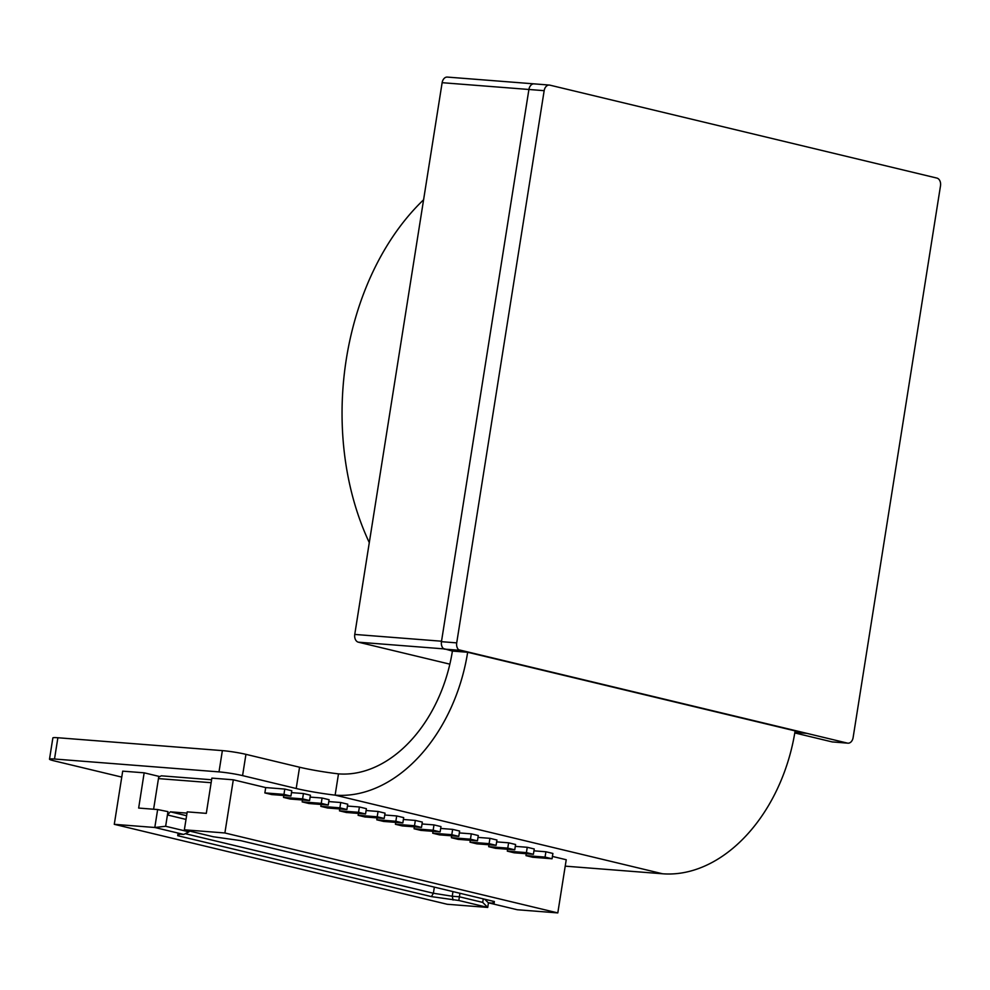 <?xml version="1.0" encoding="UTF-8"?>
<svg xmlns="http://www.w3.org/2000/svg" width="990" height="990" viewBox="0 0 990 990"><rect width="100%" height="100%" fill="white"/><g stroke="black" fill="none" stroke-linecap="round" stroke-linejoin="round"><path stroke-width="1.49" d="M339.892 807.828L346.896 809.511L347.738 804.189L340.733 802.506L339.892 807.828L321.094 806.355L328.086 808.038A2.03 1.423 -76.5 0 0 327.814 808.05L320.822 806.367L321.119 804.474M183.707 834.434L154.799 827.491L114.283 824.324L122.698 771.148L144.156 772.819L138.662 808.063L157.645 809.548L154.799 827.491L165.639 826.266L188.954 831.86L183.707 834.434L177.953 833.988L177.717 835.696L179.809 834.137M186.999 813.124L170.342 811.825L167.434 814.956L165.639 826.266M186.009 819.423L167.434 814.956L167.953 811.639L157.645 809.548M291.778 790.75L290.936 796.071L272.139 794.599A2.03 1.423 -76.5 0 0 271.866 794.611L264.862 792.928L265.716 787.582L284.786 789.067L291.778 790.75M545.057 857.093L526.247 855.62A2.03 1.423 -76.5 0 0 525.987 855.632L532.979 857.315A2.03 1.423 -76.5 0 1 533.251 857.291L552.049 858.763L545.057 857.093L545.898 851.771L552.89 853.454L552.049 858.763M507.759 848.133L488.949 846.66A2.03 1.423 -76.5 0 0 488.676 846.673L495.668 848.356A2.03 1.423 -76.5 0 1 495.94 848.343L514.75 849.816L507.759 848.133L508.6 842.812L515.592 844.495L514.75 849.816M434.35 887.127L433.385 893.252L431.43 896.618L458.815 900.492L487.724 907.434L482.712 902.397L459.397 896.791L458.815 900.492M452.975 891.606L452.244 896.235L433.385 893.252L185.266 833.679M422.334 822.096L421.493 827.417L414.501 825.734L415.342 820.425L422.334 822.096M302.594 798.868L283.784 797.396A2.03 1.423 -76.5 0 0 283.524 797.408L290.515 799.091A2.03 1.423 -76.5 0 1 290.788 799.079L309.585 800.551L302.594 798.868L303.435 793.547L310.427 795.23L309.585 800.551M484.679 899.217L488.367 902.806L517.287 909.748L557.803 912.916L566.231 859.741L552.42 856.424M488.367 902.806L494.121 903.251L494.369 901.543L240.644 840.621L213.271 836.748L184.363 829.806L224.891 832.974L557.803 912.916M525.987 855.632L526.284 853.726M507.325 851.152L514.33 852.836A2.03 1.423 -76.5 0 1 514.59 852.823L533.4 854.283L526.408 852.613L507.598 851.14A2.03 1.423 -76.5 0 0 507.325 851.152L507.635 849.259M488.676 846.673L488.986 844.779M470.027 842.193L477.019 843.876A2.03 1.423 -76.5 0 1 477.291 843.864L496.101 845.336L496.943 840.015L489.951 838.332L489.11 843.653L470.3 842.181A2.03 1.423 -76.5 0 0 470.027 842.193L470.324 840.3M470.448 839.173L451.65 837.701A2.03 1.423 -76.5 0 0 451.378 837.713L458.37 839.396A2.03 1.423 -76.5 0 1 458.642 839.384L477.452 840.857L478.294 835.535L471.302 833.852L470.448 839.173L477.452 840.857M451.378 837.713L451.675 835.82M432.729 833.234L439.721 834.916A2.03 1.423 -76.5 0 1 439.993 834.904L458.791 836.377L459.645 831.055L452.64 829.373L451.799 834.694L433.001 833.221A2.03 1.423 -76.5 0 0 432.729 833.234L433.026 831.34M440.142 831.897L433.15 830.214L414.352 828.741A2.03 1.423 -76.5 0 0 414.08 828.766L421.072 830.437A2.03 1.423 -76.5 0 1 421.344 830.424L440.142 831.897L440.983 826.576L433.991 824.905L422.037 823.965M414.08 828.766L414.377 826.86M414.501 825.734L395.691 824.262A2.03 1.423 -76.5 0 0 395.418 824.286L402.423 825.957A2.03 1.423 -76.5 0 1 402.695 825.945L421.493 827.417M395.418 824.286L395.728 822.381M395.851 821.255L377.042 819.794A2.03 1.423 -76.5 0 0 376.769 819.807L383.774 821.477A2.03 1.423 -76.5 0 1 384.033 821.465L402.843 822.938L403.685 817.616L396.693 815.946L395.851 821.255L402.843 822.938M376.769 819.807L377.079 817.901M358.12 815.327L365.112 817.01A2.03 1.423 -76.5 0 1 365.384 816.985L384.194 818.458L385.036 813.149L378.044 811.466L377.202 816.787L358.392 815.315A2.03 1.423 -76.5 0 0 358.12 815.327L358.43 813.421M339.471 810.847L346.463 812.53A2.03 1.423 -76.5 0 1 346.735 812.518L365.545 813.978L358.553 812.307L339.743 810.835A2.03 1.423 -76.5 0 0 339.471 810.847L339.768 808.954M302.173 801.888L309.165 803.571A2.03 1.423 -76.5 0 1 309.437 803.558L328.235 805.031L321.243 803.348L302.445 801.875A2.03 1.423 -76.5 0 0 302.173 801.888L302.47 799.994M283.524 797.408L283.821 795.515M224.891 832.974L233.306 779.798L265.716 787.582M366.09 810.525L378.044 811.466M453.061 900.046L452.244 896.235L459.397 896.791L459.954 893.277M488.454 902.83L487.724 907.434L447.195 904.266L114.283 824.324M211.13 782.706L158.462 778.598L153.611 809.226M526.408 852.613L527.249 847.291L515.295 846.351M188.954 831.86L189.102 830.944M431.43 896.618L177.717 835.696M403.388 819.485L415.342 820.425M211.6 779.761L161.321 775.826L158.709 777.113L158.462 778.598M440.699 828.444L452.64 829.373M233.306 779.798L211.86 778.115L206.304 813.359L187.209 811.862L184.363 829.806M347.44 806.046L359.395 806.986L366.387 808.669L365.545 813.978M489.11 843.653L496.101 845.336M451.799 834.694L458.791 836.377M483.269 898.883L482.712 902.397M321.243 803.348L322.084 798.027L310.142 797.099M328.086 808.038L346.896 809.511M144.156 772.819L159.798 776.581M291.481 792.619L303.435 793.547M328.235 805.031L329.088 799.71L322.084 798.027M328.791 801.578L340.733 802.506M384.739 815.005L396.693 815.946M459.348 832.924L471.302 833.852M477.997 837.404L489.951 838.332M496.646 841.884L508.6 842.812M533.4 854.283L534.241 848.975L527.249 847.291M533.944 850.831L545.898 851.771M186.59 815.723L170.342 811.825M433.15 830.214L433.991 824.905M358.553 812.307L359.395 806.986M284.786 789.067L283.944 794.388L265.134 792.916A2.03 1.423 -76.5 0 0 264.862 792.928M377.202 816.787L384.194 818.458M283.944 794.388L290.936 796.071M492.624 901.123L494.121 903.251M49.5 759.182L52.866 737.909A16.88 1.337 9 0 1 57.878 737.748L222.366 750.618A16.88 1.337 9 0 1 245.941 754.343L299.562 767.225A33.759 2.661 -171 0 0 338.493 773.871A132.128 93.01 -76.5 0 0 452.405 651.074L467.664 652.262A153.735 108.219 103.5 0 1 335.127 795.143A33.759 2.661 9 0 1 296.196 788.498L242.575 775.615A16.88 1.337 -171 0 0 219 771.891L54.512 759.021A16.88 1.337 -171 0 0 49.5 759.182A16.88 1.337 -171 0 0 54.252 760.889L121.758 777.101M467.664 652.262L795.119 730.892A153.735 108.219 103.5 0 1 662.582 873.774L335.127 795.143L338.493 773.871M565.216 866.151L662.582 873.774M423.596 199.77A245.075 172.99 94.5 0 0 369.295 542.619M449.844 664.154L358.368 642.188A6.757 4.764 -85.5 0 1 354.754 634.429L442.134 82.69A6.757 4.764 -85.5 0 1 447.332 77.084L534.105 83.865A6.757 4.764 -85.5 0 1 534.625 83.952M354.754 634.429L441.528 641.211L528.908 89.484A6.757 4.764 -85.5 0 1 534.105 83.865L549.351 85.066A6.757 4.764 94.5 0 0 544.166 90.672L456.712 642.881A6.757 4.764 94.5 0 0 458.667 649.762L805.514 733.157M833.196 741.993A6.757 4.764 -85.5 0 1 832.664 741.993A6.757 4.764 -85.5 0 1 832.145 741.906L794.784 732.934L832.145 741.906L847.403 743.106A6.757 4.764 94.5 0 0 847.923 743.181A6.757 4.764 94.5 0 0 853.12 737.575L940.5 185.848A6.757 4.764 94.5 0 0 936.887 178.076L549.883 85.152A6.757 4.764 94.5 0 0 549.351 85.066M832.664 741.993A6.757 4.764 -85.5 0 1 832.145 741.906L847.923 743.181M452.405 651.074L443.409 648.561A6.757 4.764 -85.5 0 1 441.453 641.681L528.908 89.484A6.757 4.764 -85.5 0 1 534.105 83.865M794.883 732.39L806.838 733.355L847.403 743.106M459.41 650.282L444.151 649.093M526.247 855.62L533.251 857.291M488.949 846.66L495.94 848.343M283.784 797.396L290.788 799.079M377.042 819.794L384.033 821.465M414.352 828.741L421.344 830.424M339.743 810.835L346.735 812.518M302.445 801.875L309.437 803.558M433.001 833.221L439.993 834.904M358.392 815.315L365.384 816.985M451.65 837.701L458.642 839.384M470.3 842.181L477.291 843.864M507.598 851.14L514.59 852.823M265.134 792.916L272.139 794.599M395.691 824.262L402.695 825.945M57.878 737.748L54.512 759.021M222.366 750.618L219 771.891M245.941 754.343L242.575 775.615M299.562 767.225L296.196 788.498M358.368 642.188L443.805 648.871M442.134 82.69L544.166 90.672M458.667 649.762L806.838 733.355L794.871 732.427M441.453 641.681L456.712 642.881"/></g></svg>
